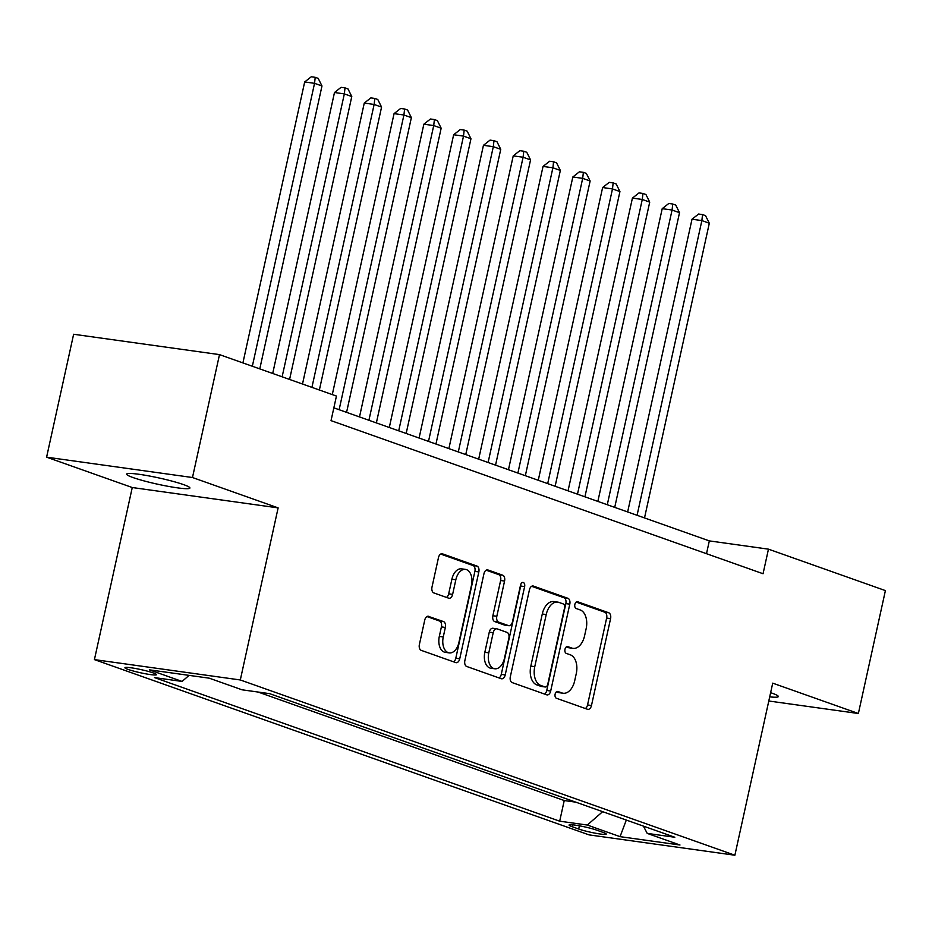 <?xml version="1.0" encoding="UTF-8"?>
<svg xmlns="http://www.w3.org/2000/svg" width="932" height="932" viewBox="0 0 932 932"><rect width="100%" height="100%" fill="white"/><g stroke="black" fill="none" stroke-linecap="round" stroke-linejoin="round"><path stroke-width="1.4" d="M555.123 694.165A3.472 2.144 97.9 0 0 556.427 698.266L587.498 709.275A4.963 3.064 97.9 0 0 587.871 709.369A4.963 3.064 97.9 0 0 591.482 705.489L610.577 618.627A4.963 3.064 97.9 0 0 608.724 612.767L577.642 601.746A3.472 2.144 97.9 0 0 577.386 601.688A3.472 2.144 97.9 0 0 574.858 604.402A3.472 2.144 97.9 0 0 576.162 608.503L580.182 609.936A15.891 9.809 97.9 0 1 586.146 628.692L584.55 635.927A15.891 9.809 97.9 0 1 572.994 648.346A15.891 9.809 97.9 0 1 571.794 648.055L567.774 646.633A3.472 2.144 97.9 0 0 567.518 646.563A3.472 2.144 97.9 0 0 564.99 649.289A3.472 2.144 97.9 0 0 566.295 653.39L570.314 654.812A15.891 9.809 97.9 0 1 576.279 673.568L574.683 680.814A15.891 9.809 97.9 0 1 563.126 693.233A15.891 9.809 97.9 0 1 561.926 692.942L557.907 691.509A3.472 2.144 97.9 0 0 557.651 691.451A3.472 2.144 97.9 0 0 555.123 694.165M133.043 477.557A32.375 3.192 -167.6 0 0 168.005 486.306A32.375 3.192 -167.6 0 0 189.895 488.03A32.375 3.192 -167.6 0 0 183.499 484.593A32.375 3.192 -167.6 0 0 148.537 475.844A32.375 3.192 -167.6 0 0 126.647 474.12A32.375 3.192 -167.6 0 0 133.043 477.557M769.704 696.856A32.375 3.192 -167.6 0 0 778.325 696.553A32.375 3.192 -167.6 0 0 771.941 693.128A32.375 3.192 -167.6 0 0 770.624 692.674M128.115 669.432A16.182 1.596 -167.6 0 0 145.602 673.801A16.182 1.596 -167.6 0 0 156.541 674.663A16.182 1.596 -167.6 0 0 153.349 672.951A16.182 1.596 -167.6 0 0 135.862 668.57A16.182 1.596 -167.6 0 0 124.923 667.708A16.182 1.596 -167.6 0 0 128.115 669.432M428.72 616.343A4.963 3.064 97.9 0 0 428.347 616.25A4.963 3.064 97.9 0 0 424.736 620.13L419.377 644.501A4.963 3.064 97.9 0 0 421.241 650.361L455.748 662.594A4.963 3.064 97.9 0 0 456.121 662.687A4.963 3.064 97.9 0 0 459.732 658.796L478.838 571.933A4.963 3.064 97.9 0 0 476.974 566.073L442.455 553.841A4.963 3.064 97.9 0 0 442.083 553.748A4.963 3.064 97.9 0 0 438.471 557.627L432.005 587.067A4.963 3.064 97.9 0 0 433.869 592.938L448.63 598.169A4.963 3.064 97.9 0 0 449.014 598.262A4.963 3.064 97.9 0 0 452.626 594.383L455.83 579.774A13.281 8.19 97.9 0 1 465.487 569.394A13.281 8.19 97.9 0 1 471.476 585.319L458.905 642.509A13.281 8.19 97.9 0 1 449.247 652.889A13.281 8.19 97.9 0 1 443.259 636.964L445.356 627.434A4.963 3.064 97.9 0 0 443.492 621.574L427.963 616.238M278.132 507.882L192.481 477.522L219.498 354.614L73.628 334.262L46.6 457.169L132.262 487.529L94.423 659.611L240.305 679.964L278.132 507.882L132.262 487.529M768.795 701.004L858.372 713.504L772.721 683.156L734.882 855.227L240.305 679.964M858.372 713.504L885.4 590.597L768.457 549.158L709.322 540.898L333.854 407.843M219.498 354.614L336.44 396.053L331.035 420.635L763.052 573.739L768.457 549.158M510.328 676.725A4.963 3.064 97.9 0 0 512.192 682.597L546.7 694.818A4.963 3.064 97.9 0 0 547.072 694.911A4.963 3.064 97.9 0 0 550.684 691.031L569.79 604.169A4.963 3.064 97.9 0 0 567.926 598.309L533.419 586.077A4.963 3.064 97.9 0 0 533.034 585.983A4.963 3.064 97.9 0 0 529.423 589.863L510.328 676.725M501.23 678.706L466.711 666.473A4.963 3.064 97.9 0 1 464.858 660.613L483.953 573.751A4.963 3.064 97.9 0 1 487.564 569.871A4.963 3.064 97.9 0 1 487.937 569.965L502.709 575.195A4.963 3.064 97.9 0 1 504.573 581.055L496.826 616.285A4.963 3.064 97.9 0 0 498.69 622.145L508.488 625.617A4.963 3.064 97.9 0 0 508.86 625.71A4.963 3.064 97.9 0 0 512.472 621.83L520.534 585.156A3.472 2.144 97.9 0 1 523.062 582.43A3.472 2.144 97.9 0 1 524.623 586.601L505.214 674.919A4.963 3.064 97.9 0 1 501.602 678.799A4.963 3.064 97.9 0 1 501.23 678.706M603.144 832.427L596.585 830.109A15.681 1.549 -167.6 0 0 579.657 825.869A15.681 1.549 -167.6 0 0 569.056 825.041A15.681 1.549 -167.6 0 0 572.143 826.696L578.702 829.026A15.681 1.549 -167.6 0 0 595.63 833.255A15.681 1.549 -167.6 0 0 606.243 834.093A15.681 1.549 -167.6 0 0 603.144 832.427M94.423 659.611L589.012 834.874L734.882 855.227M189.068 675.374L182.09 681.443L154.491 677.587L559.689 821.185L587.288 825.041L602.654 811.679M182.09 681.443L149.318 669.828L209.246 678.181L242.017 689.797L269.616 693.653L674.815 837.251L647.216 833.394L679.987 845.009L620.06 836.645L587.288 825.041M258.082 692.045L564.233 800.541L575.766 802.149M192.481 477.522L46.6 457.169M706.503 553.701L709.322 540.898M564.233 800.541L559.689 821.185M643.406 826.113L647.216 833.394M626.316 820.055L620.06 836.645M556.427 691.835L557.988 692.383A15.891 9.809 97.9 0 0 559.188 692.686L563.126 693.233M572.994 648.346L569.056 647.798A15.891 9.809 97.9 0 1 567.856 647.507L566.295 646.948M585.331 708.506A4.963 3.064 97.9 0 0 587.544 704.942L606.639 618.079A4.963 3.064 97.9 0 0 604.775 612.207L576.162 602.072M544.533 694.049A4.963 3.064 97.9 0 0 546.746 690.484L565.841 603.621A4.963 3.064 97.9 0 0 563.976 597.75L531.636 586.298M544.975 686.931A3.472 2.144 97.9 0 0 545.232 686.989A3.472 2.144 97.9 0 0 547.76 684.274L564.524 608.025A3.472 2.144 97.9 0 0 563.219 603.924L558.979 602.422A15.891 9.809 97.9 0 0 557.779 602.119A15.891 9.809 97.9 0 0 546.222 614.549L534.77 666.66A15.891 9.809 97.9 0 0 540.735 685.428L544.975 686.931L541.026 686.371A3.472 2.144 97.9 0 0 541.294 686.441A3.472 2.144 97.9 0 0 541.562 686.453M557.779 602.119L553.841 601.571A15.891 9.809 97.9 0 0 542.284 613.99L546.222 614.549M541.026 686.371L536.785 684.869A15.891 9.809 97.9 0 1 530.821 666.112L542.284 613.99M486.166 570.174L498.76 574.648L502.709 575.195M505.307 625.174A4.963 3.064 97.9 0 1 504.911 625.162A4.963 3.064 97.9 0 1 504.538 625.069L494.741 621.597A4.963 3.064 97.9 0 1 492.877 615.737L500.624 580.508A4.963 3.064 97.9 0 0 498.76 574.648M499.051 677.937A4.963 3.064 97.9 0 0 501.265 674.372L520.685 586.053A3.472 2.144 97.9 0 0 520.79 584.317M488.787 652.843A13.281 8.19 97.9 0 0 494.776 668.768A13.281 8.19 97.9 0 0 504.433 658.388L508.86 638.234A4.963 3.064 97.9 0 0 506.996 632.374L497.199 628.902A4.963 3.064 97.9 0 0 496.826 628.809A4.963 3.064 97.9 0 0 493.214 632.688L488.787 652.843L484.838 652.295A13.281 8.19 97.9 0 0 490.826 668.221L494.776 668.768M493.261 628.354A4.963 3.064 97.9 0 0 492.888 628.261A4.963 3.064 97.9 0 0 489.277 632.141L493.214 632.688M484.838 652.295L489.277 632.141M449.247 652.889L445.298 652.342A13.281 8.19 97.9 0 1 439.31 636.416L441.407 626.887A4.963 3.064 97.9 0 0 439.543 621.027L426.949 616.553M465.487 569.394L461.55 568.846A13.281 8.19 97.9 0 0 451.892 579.226L455.83 579.774M446.463 597.4A4.963 3.064 97.9 0 0 448.676 593.824L451.892 579.226M453.581 661.825A4.963 3.064 97.9 0 0 455.795 658.248L474.889 571.386A4.963 3.064 97.9 0 0 473.025 565.526L440.685 554.062M644.513 517.936L709.31 223.237L701.866 220.593L692.01 219.218L627.644 511.959M692.01 219.218L698.604 214.034L702.542 214.581L701.866 220.593L637.069 515.303M702.542 214.581L705.524 215.642L709.31 223.237M614.724 507.381L679.521 212.671L672.065 210.038L662.209 208.663L597.855 501.404M662.209 208.663L668.815 203.467L672.753 204.026L672.065 210.038L607.28 504.736M672.753 204.026L675.735 205.075L679.521 212.671M584.923 496.826L649.721 202.116L642.276 199.471L632.42 198.097L568.054 490.838M632.42 198.097L639.014 192.912L642.963 193.46L642.276 199.471L577.479 494.181M642.963 193.46L645.934 194.52L649.721 202.116M555.134 486.259L619.931 191.561L612.487 188.916L602.62 187.542L538.265 480.283M602.62 187.542L609.225 182.357L613.163 182.905L612.487 188.916L547.69 483.626M613.163 182.905L616.145 183.965L619.931 191.561M525.345 475.704L590.131 180.994L582.686 178.362L572.831 176.987L508.464 469.728M572.831 176.987L579.424 171.791L583.374 172.35L582.686 178.362L517.889 473.06M583.374 172.35L586.345 173.399L590.131 180.994M495.544 465.15L560.342 170.44L552.897 167.795L543.041 166.42L478.675 459.161M543.041 166.42L549.635 161.236L553.573 161.784L552.897 167.795L488.1 462.505M553.573 161.784L556.555 162.844L560.342 170.44M465.755 454.583L530.553 159.885L523.097 157.24L513.241 155.865L448.875 448.607M513.241 155.865L519.835 150.681L523.784 151.229L523.097 157.24L458.299 451.95M523.784 151.229L526.766 152.289L530.553 159.885M435.955 444.028L500.752 149.318L493.308 146.685L483.452 145.31L419.085 438.052M483.452 145.31L490.046 140.115L493.983 140.674L493.308 146.685L428.51 441.384M493.983 140.674L496.966 141.722L500.752 149.318M406.166 433.473L470.963 138.763L463.507 136.119L453.651 134.744L389.296 427.485M453.651 134.744L460.257 129.56L464.194 130.107L463.507 136.119L398.71 430.829M464.194 130.107L467.177 131.167L470.963 138.763M376.365 422.907L441.162 128.208L433.718 125.564L423.862 124.189L359.496 416.93M423.862 124.189L430.456 119.005L434.394 119.552L433.718 125.564L368.921 420.274M434.394 119.552L437.376 120.612L441.162 128.208M346.576 412.352L411.373 117.642L403.917 115.009L394.061 113.634L332.293 394.586M394.061 113.634L400.667 108.45L404.605 108.997L403.917 115.009L339.132 409.707M404.605 108.997L407.587 110.046L411.373 117.642M319.373 390.007L381.572 107.087L374.128 104.454L364.272 103.068L302.504 384.031M364.272 103.068L370.866 97.883L374.815 98.431L374.128 104.454L311.929 387.363M374.815 98.431L377.786 99.491L381.572 107.087M289.584 379.452L351.783 96.532L344.339 93.887L334.483 92.513L272.703 373.464M334.483 92.513L341.077 87.328L345.015 87.876L344.339 93.887L282.128 376.808M345.015 87.876L347.997 88.936L351.783 96.532M259.783 368.886L321.983 85.965L314.538 83.332L304.682 81.958L242.914 362.909M304.682 81.958L311.276 76.774L315.226 77.321L314.538 83.332L252.339 366.253M315.226 77.321L318.196 78.37L321.983 85.965M579.401 825.822L578.702 829.026M572.563 824.832L572.143 826.696M557.988 692.383L561.926 692.942M567.856 647.507L571.794 648.055M604.775 612.207L608.724 612.767M606.639 618.079L610.577 618.627M587.544 704.942L591.482 705.489M532.65 585.972L533.419 586.077M563.976 597.75L567.926 598.309M565.841 603.621L569.79 604.169M546.746 690.484L550.684 691.031M530.821 666.112L534.77 666.66M536.785 684.869L540.735 685.428M487.18 569.848L487.937 569.965M500.624 580.508L504.573 581.055M492.877 615.737L496.826 616.285M494.741 621.597L498.69 622.145M504.538 625.069L508.488 625.617M520.685 586.053L524.623 586.601M501.265 674.372L505.214 674.919M439.543 621.027L443.492 621.574M441.407 626.887L445.356 627.434M439.31 636.416L443.259 636.964M448.676 593.824L452.626 594.383M441.698 553.736L442.455 553.841M473.025 565.526L476.974 566.073M474.889 571.386L478.838 571.933M455.795 658.248L459.732 658.796M541.294 686.441L545.232 686.989M504.911 625.162L508.86 625.71M492.888 628.261L496.826 628.809"/></g></svg>
